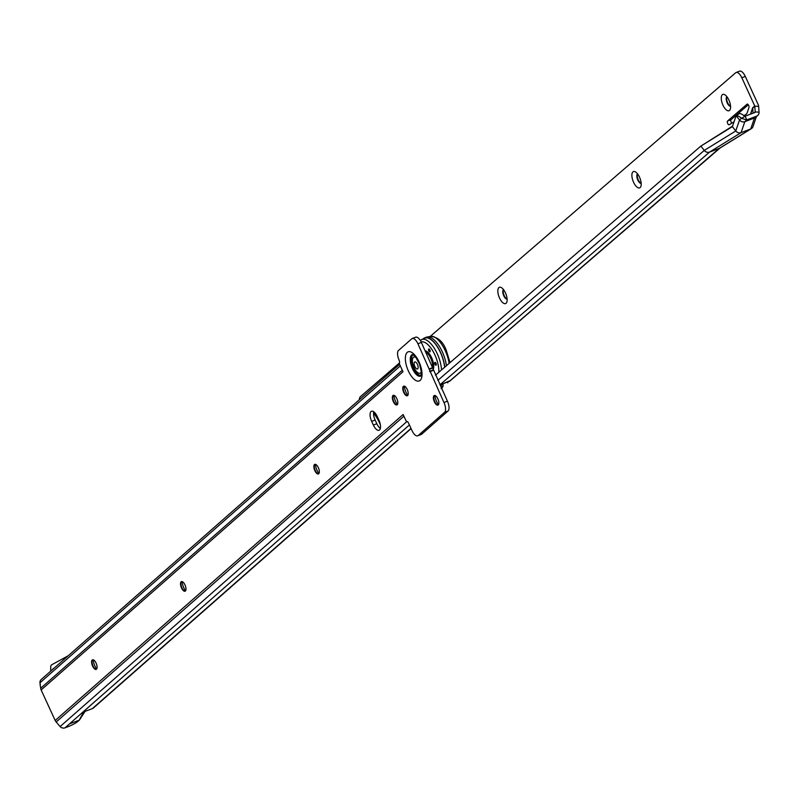 <?xml version="1.0" encoding="UTF-8"?>
<svg xmlns="http://www.w3.org/2000/svg" width="799" height="799" viewBox="0 0 799 799"><rect width="100%" height="100%" fill="white"/><g stroke="black" fill="none" stroke-linecap="round" stroke-linejoin="round"><path stroke-width="1.2" d="M93.193 659.784A8.719 3.725 -110.8 0 0 94.861 665.887A8.719 3.725 -110.8 0 0 96.679 668.973M96.379 669.292A5.134 2.197 69.2 0 1 95.421 669.033A5.134 2.197 69.2 0 1 93.044 665.966A5.134 2.197 69.2 0 1 92.205 660.583A5.134 2.197 69.2 0 1 92.754 659.754M182.092 581.602A8.719 3.725 -110.8 0 0 183.76 587.704A8.719 3.725 -110.8 0 0 185.578 590.791M185.268 591.11A5.134 2.197 69.2 0 1 184.309 590.851A5.134 2.197 69.2 0 1 181.942 587.784A5.134 2.197 69.2 0 1 181.103 582.401A5.134 2.197 69.2 0 1 181.653 581.572M315.435 464.329A8.719 3.725 -110.8 0 0 317.113 470.431A8.719 3.725 -110.8 0 0 318.921 473.517M318.621 473.837A5.134 2.197 69.2 0 1 317.662 473.577A5.134 2.197 69.2 0 1 315.285 470.511A5.134 2.197 69.2 0 1 314.446 465.128A5.134 2.197 69.2 0 1 314.996 464.299M393.917 395.315A8.719 3.725 -110.8 0 0 395.585 401.408A8.719 3.725 -110.8 0 0 397.403 404.504M397.103 404.823A5.134 2.197 69.2 0 1 396.144 404.564A5.134 2.197 69.2 0 1 393.767 401.498A5.134 2.197 69.2 0 1 392.928 396.104A5.134 2.197 69.2 0 1 393.478 395.275M404.334 386.157A8.719 3.725 -110.8 0 0 406.002 392.249A8.719 3.725 -110.8 0 0 407.82 395.345M407.52 395.655A5.134 2.197 69.2 0 1 406.561 395.405A5.134 2.197 69.2 0 1 404.184 392.329A5.134 2.197 69.2 0 1 403.345 386.946A5.134 2.197 69.2 0 1 403.894 386.117M434.966 395.495A8.719 3.725 -110.8 0 0 436.644 401.597A8.719 3.725 -110.8 0 0 438.461 404.684M438.152 405.003A5.134 2.197 69.2 0 1 437.193 404.743A5.134 2.197 69.2 0 1 434.826 401.677A5.134 2.197 69.2 0 1 433.987 396.294A5.134 2.197 69.2 0 1 434.526 395.465M92.614 666.136A5.134 2.197 69.2 0 1 92.524 659.804A5.134 2.197 69.2 0 1 96.08 663.08A5.134 2.197 69.2 0 1 96.17 669.402A5.134 2.197 69.2 0 1 92.614 666.136M181.513 587.954A5.134 2.197 69.2 0 1 181.423 581.622A5.134 2.197 69.2 0 1 184.978 584.898A5.134 2.197 69.2 0 1 185.068 591.22A5.134 2.197 69.2 0 1 181.513 587.954M314.856 470.681A5.134 2.197 69.2 0 1 314.766 464.359A5.134 2.197 69.2 0 1 318.332 467.625A5.134 2.197 69.2 0 1 318.411 473.947A5.134 2.197 69.2 0 1 314.856 470.681M393.338 401.657A5.134 2.197 69.2 0 1 393.248 395.335A5.134 2.197 69.2 0 1 396.803 398.601A5.134 2.197 69.2 0 1 396.893 404.933A5.134 2.197 69.2 0 1 393.338 401.657M403.755 392.499A5.134 2.197 69.2 0 1 403.665 386.177A5.134 2.197 69.2 0 1 407.22 389.443A5.134 2.197 69.2 0 1 407.31 395.765A5.134 2.197 69.2 0 1 403.755 392.499M434.386 401.847A5.134 2.197 69.2 0 1 434.306 395.515A5.134 2.197 69.2 0 1 437.862 398.791A5.134 2.197 69.2 0 1 437.942 405.113A5.134 2.197 69.2 0 1 434.386 401.847M84.215 711L79.181 720.199A4.724 4.215 48.7 0 0 79.401 720.109L76.974 722.136A8.21 1.179 155.3 0 1 67.825 726.76L65.009 727.829A4.724 4.215 -131.3 0 1 60.085 726.581L56.21 721.966A4.724 4.215 48.7 0 1 55.181 720.488L41.139 689.956L402.976 371.745A4.724 4.215 -131.3 0 1 402.816 371.345M76.974 722.136L79.181 720.199L69.523 723.864L65.009 727.829M411.095 428.614L93.543 707.894A4.724 4.215 -131.3 0 1 92.374 708.593L82.716 712.259L69.523 723.864M69.014 655.06L399.58 364.324M40.29 684.513L39.95 682.805A4.724 4.215 -131.3 0 1 41.268 679.44L68.784 655.24M50.717 671.13L50.707 667.395A6.152 2.627 -110.8 0 1 51.665 664.808L68.155 655.799M380.354 428.464A8.21 3.506 69.2 0 1 376.838 423.73L375.14 420.044A8.21 3.506 69.2 0 1 373.712 411.745M415.21 337.498A8.21 3.506 69.2 0 1 415.69 337.208A8.21 3.506 69.2 0 1 421.383 342.441L447.43 401.178A8.21 3.506 69.2 0 1 448.039 411.006L421.652 434.217A8.21 3.506 69.2 0 1 421.173 434.506A8.21 3.506 69.2 0 1 420.614 434.606M40.07 684.503L40.699 688.259A4.724 4.215 48.7 0 0 41.139 689.956M403.325 414.871A4.724 4.215 -131.3 0 1 403.125 414.491L406.391 421.542A3.076 1.318 69.2 0 1 406.561 421.433A3.076 1.318 69.2 0 1 408.698 423.4L412.004 430.591A8.21 3.506 -110.8 0 0 417.697 435.825A8.21 3.506 -110.8 0 0 418.187 435.535L444.574 412.324A8.21 3.506 -110.8 0 0 443.954 402.496L417.917 343.76A8.21 3.506 -110.8 0 0 412.224 338.526A8.21 3.506 -110.8 0 0 411.745 338.816L398.541 350.421A8.21 3.506 -110.8 0 0 399.16 360.249L398.991 359.88A3.076 1.318 69.2 0 1 399.23 363.555L402.996 371.755M371.665 421.363A8.21 3.506 69.2 0 1 371.535 411.245A8.21 3.506 69.2 0 1 377.228 416.479L378.926 420.164A8.21 3.506 69.2 0 1 379.056 430.281A8.21 3.506 69.2 0 1 373.363 425.048L371.665 421.363L375.14 420.044M53.213 668.603A2.047 0.879 -110.8 0 0 52.914 669.202M79.401 720.109L85.054 711.37M428.813 350.871A1.538 0.659 69.2 0 1 428.783 348.983A1.538 0.659 69.2 0 1 429.852 349.962A1.538 0.659 69.2 0 1 429.872 351.86A1.538 0.659 69.2 0 1 428.813 350.871M434.966 364.254A1.538 0.659 69.2 0 1 434.936 362.356A1.538 0.659 69.2 0 1 436.004 363.335A1.538 0.659 69.2 0 1 436.034 365.233A1.538 0.659 69.2 0 1 434.966 364.254M420.264 340.384L424.619 338.207A22.472 9.608 69.2 0 1 440.419 352.439A22.472 9.608 69.2 0 1 444.644 367.26M436.114 365.193A1.538 0.659 69.2 0 1 435.135 364.184A1.538 0.659 69.2 0 1 435.026 362.337M429.962 351.81A1.538 0.659 69.2 0 1 428.983 350.811A1.538 0.659 69.2 0 1 428.873 348.963M446.421 365.722A22.781 9.738 -110.8 0 0 442.256 351.69A22.781 9.738 -110.8 0 0 426.466 337.178L424.738 337.837A22.781 9.738 69.2 0 1 440.529 352.349A22.781 9.738 69.2 0 1 444.783 367.141M423.16 338.866A22.781 9.738 69.2 0 1 424.738 337.837M425.867 352.199A9.848 4.215 69.2 0 1 430.731 358.262A9.848 4.215 69.2 0 1 432.639 366.911M415.48 356.823A8.619 3.685 -110.8 0 0 414.451 356.883A8.619 3.685 -110.8 0 0 414.202 357.003M420.294 373.073A8.619 3.685 -110.8 0 0 420.564 373.003A8.619 3.685 -110.8 0 0 421.373 372.364M415.969 357.443A8.619 3.685 -110.8 0 0 413.932 357.083A8.619 3.685 -110.8 0 0 414.072 367.71A8.619 3.685 -110.8 0 0 420.044 373.203A8.619 3.685 -110.8 0 0 421.323 371.575M414.871 366.581A3.775 1.608 69.2 0 1 414.581 362.067A3.775 1.608 69.2 0 1 415.889 362.227A3.775 1.608 69.2 0 1 417.418 364.334A3.775 1.608 69.2 0 1 418.097 368.049A3.775 1.608 69.2 0 1 417.707 368.848A3.775 1.608 69.2 0 1 414.871 366.581M722.945 105.128A8.719 3.725 69.2 0 1 721.377 96.679A8.719 3.725 69.2 0 1 724.833 94.761A8.719 3.725 69.2 0 1 728.888 100.015A8.719 3.725 69.2 0 1 730.296 109.133A8.719 3.725 69.2 0 1 722.945 105.128M726.93 96.729A5.134 2.197 -110.8 0 0 727.21 102.931A5.134 2.197 -110.8 0 0 730.556 106.267M633.577 182.282A8.719 3.725 69.2 0 1 632.009 173.832A8.719 3.725 69.2 0 1 635.465 171.905A8.719 3.725 69.2 0 1 639.51 177.158A8.719 3.725 69.2 0 1 640.918 186.277A8.719 3.725 69.2 0 1 633.577 182.282M637.562 173.872A5.134 2.197 -110.8 0 0 637.832 180.075A5.134 2.197 -110.8 0 0 641.178 183.42M499.515 297.997A8.719 3.725 69.2 0 1 497.947 289.548A8.719 3.725 69.2 0 1 501.402 287.62A8.719 3.725 69.2 0 1 505.457 292.873A8.719 3.725 69.2 0 1 506.856 301.992A8.719 3.725 69.2 0 1 499.515 297.997M503.5 289.588A5.134 2.197 -110.8 0 0 503.779 295.79A5.134 2.197 -110.8 0 0 507.125 299.136M730.536 106.077A5.134 2.197 69.2 0 1 727.639 102.761A5.134 2.197 69.2 0 1 727.05 96.889M641.168 183.221A5.134 2.197 69.2 0 1 638.271 179.905A5.134 2.197 69.2 0 1 637.682 174.032M507.105 298.936A5.134 2.197 69.2 0 1 504.209 295.62A5.134 2.197 69.2 0 1 503.62 289.747M734.051 121.748L729.177 124.754A2.047 0.879 69.2 0 1 729.117 124.784A2.047 0.879 69.2 0 1 727.629 123.326A2.047 0.879 69.2 0 1 727.539 121.019L747.095 104.15A2.047 0.879 69.2 0 1 747.205 104.07A2.047 0.879 69.2 0 1 748.633 105.388A2.047 0.879 69.2 0 1 748.963 107.555L747.195 112.719A10.257 4.385 69.2 0 1 746.046 114.337L743.909 115.655M750.471 114.167L752.648 107.785A0.619 0.549 -130.8 0 1 752.708 108.005L753.067 113.178M739.125 71.451A8.21 3.506 69.2 0 1 739.594 71.171A8.21 3.506 69.2 0 1 745.297 76.434L741.832 77.753L754.745 105.977A0.619 0.549 -130.8 0 1 754.805 106.197L755.195 111.96A0.619 0.549 -130.8 0 1 754.875 112.489L745.217 116.155A0.619 0.549 -130.8 0 1 745.187 116.165L746.685 119.93A4.724 4.215 -130.8 0 0 746.905 119.85L744.818 121.668L754.476 117.992A4.724 4.215 -130.8 0 0 755.614 117.323L757.702 115.515A4.724 4.215 -130.8 0 1 756.563 116.185L746.905 119.85M741.832 77.753A8.21 3.506 -110.8 0 0 736.129 72.489A8.21 3.506 -110.8 0 0 735.659 72.769L430.381 336.269M359.36 399.69A8.21 3.506 -110.8 0 1 360.359 396.713L399.55 362.886M745.297 76.434L758.221 104.659A4.724 4.215 -130.8 0 1 758.651 106.357L759.05 112.13A4.724 4.215 -130.8 0 1 757.702 115.515M731.804 123.136A2.047 0.879 69.2 0 1 730.855 121.258A2.047 0.879 69.2 0 1 731.015 119.7L748.293 104.779M736.328 115.855A8.21 3.685 52.6 0 1 741.452 118.302L739.514 119.98L735.769 130.946A4.724 4.215 49.2 0 0 741.072 132.634L744.818 121.668A4.724 4.215 -130.8 0 1 739.514 119.98L736.288 115.855L739.245 113.628L735.969 116.135L732.383 126.622L735.769 130.946L704.259 150.412A4.724 4.215 49.2 0 0 709.552 152.1L719.21 148.434A4.724 4.215 49.2 0 0 719.869 148.115L751.38 128.639A4.724 4.215 49.2 0 0 752.998 126.602L756.393 116.644M439.909 384.848L709.552 152.1L741.072 132.634L750.73 128.969L719.21 148.434L450.157 380.674A4.724 4.215 49.2 0 0 450.506 380.524L439.989 385.008M720.129 147.955L450.167 380.813A26.677 11.406 -110.8 0 0 450.506 380.544L450.506 380.544M437.852 380.364L704.259 150.412L700.873 146.087L435.465 375.18M441.098 388.644L442.616 387.175A4.724 4.215 49.2 0 0 443.105 384.848L443.046 384.019A2.047 0.709 92.4 0 1 443.036 383.72M447.35 381.782L447.82 382.841M441.048 386.177L442.616 387.175M732.573 126.082L700.873 146.087L732.383 126.622M746.685 119.93L741.452 118.302L745.187 116.165M739.245 113.628A8.21 3.685 52.6 0 1 744.368 116.075M440.269 384.768L448.978 381.463A26.677 11.406 -110.8 0 0 450.167 380.813M441.418 384.339A26.677 11.406 69.2 0 1 440.848 386.886M750.621 114.107L752.708 108.005L754.805 106.197L758.651 106.357M756.563 116.185L754.476 117.992L750.73 128.969A4.724 4.215 49.2 0 0 751.38 128.639M413.013 354.576A11.326 4.844 -110.8 0 0 412.693 354.816A11.326 4.844 -110.8 0 0 413.013 367.141A11.326 4.844 -110.8 0 0 421.023 375.68M413.233 354.706A11.126 4.754 -110.8 0 0 412.903 354.936A11.126 4.754 -110.8 0 0 413.233 367.061A11.126 4.754 -110.8 0 0 421.103 375.44M420.144 380.414A15.6 6.662 69.2 0 1 408.409 371.036A15.6 6.662 69.2 0 1 407.24 352.369A15.6 6.662 69.2 0 1 418.966 361.747A15.6 6.662 69.2 0 1 420.144 380.414M412.693 354.426A11.566 4.944 -110.8 0 0 411.645 354.946A11.566 4.944 -110.8 0 0 412.324 368.369A11.566 4.944 -110.8 0 0 420.883 375.999M410.996 428.384L92.374 708.593M409.408 424.948L82.716 712.259M39.95 682.805L400.299 365.892M40.699 688.259L402.306 370.247M407.041 421.453L60.085 726.581M403.924 416.169L56.21 721.966M403.125 414.491L55.181 720.488M421.383 342.441L417.917 343.76M432.928 367.53L429.453 368.848M421.652 434.217L418.187 435.535M448.039 411.006L444.574 412.324M447.43 401.178L443.954 402.496M433.258 370.366L429.782 371.685M433.158 369.997L429.682 371.315M433.018 367.9L429.552 369.218M373.363 425.048L376.838 423.73M425.248 350.851A10.677 4.564 69.2 0 1 431.66 357.762A10.677 4.564 69.2 0 1 433.128 369.637M425.537 351.48A10.257 4.385 69.2 0 1 431.17 358.022A10.257 4.385 69.2 0 1 433.028 368.049M432.848 367.36A10.057 4.295 -110.8 0 0 430.931 358.142A10.057 4.295 -110.8 0 0 425.707 351.85M428.324 336.908L429.992 336.379A22.282 9.518 69.2 0 1 445.223 350.651A22.282 9.518 69.2 0 1 449.148 363.375M421.562 339.575A22.282 9.518 69.2 0 1 437.233 353.687A22.282 9.518 69.2 0 1 441.547 369.937M421.143 341.932A20.235 8.649 69.2 0 1 434.896 354.926A20.235 8.649 69.2 0 1 438.831 372.274M754.745 105.977L752.648 107.785M441.348 384.768L443.105 384.848M759.05 112.13L755.195 111.96L754.356 112.689M442.316 383.989L443.046 384.019M727.539 121.019L731.015 119.7M380.384 424.908A22.282 9.518 -110.8 0 0 379.395 422.611A22.282 9.518 -110.8 0 0 373.533 413.153M421.173 434.506L417.697 435.825M415.69 337.208L412.224 338.526M420.903 375.999L421.353 371.935L419.535 364.104L415.7 357.103L412.823 354.416M450.037 362.606L446.301 350.441C443.065 341.463 437.632 336.779 429.992 336.379M420.044 373.203L420.564 373.003M413.932 357.083L414.451 356.883M736.129 72.489L739.594 71.171M377.268 416.569L373.652 412.024"/></g></svg>
